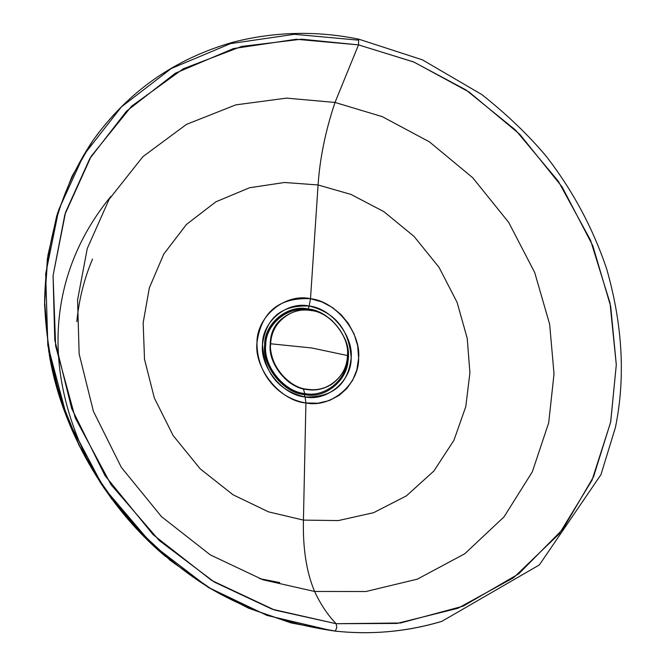 <?xml version="1.0" encoding="UTF-8"?>
<svg xmlns="http://www.w3.org/2000/svg" width="666" height="666" viewBox="0 0 666 666"><rect width="100%" height="100%" fill="white"/><g stroke="black" fill="none" stroke-linecap="round" stroke-linejoin="round"><path stroke-width="1" d="M112.079 499.467L99.833 481.834L115.751 504.22M92.549 259.066C84.199 278.679 78.963 299.542 76.831 321.653M259.582 578.612L279.703 582.559M110.972 196.295C48.493 272.344 39.627 370.937 93.34 471.103M165.776 556.668C104.154 505.203 61.255 427.206 49.317 354.82M358.508 44.88L358.674 39.152L358.508 44.88L413.586 61.93L465.925 89.902L515.509 130.045L558.258 181.144L590.526 240.21L610.014 302.963L616.3 364.81L610.689 421.961L593.514 476.856L562.928 529.129L518.781 573.801L463.236 606.135L400.566 622.985L336.172 623.717L272.286 609.248L214.344 582.067L159.274 540.551L111.089 484.723L75.275 417.957L55.636 346.037L53.072 275.607L65.576 212.296L89.777 158.625L126.507 111.172L175.399 73.193L233.5 48.56L296.22 39.261L358.508 44.88L335.006 102.447L382.301 116.658L429.395 141.841L472.702 177.714L508.674 222.369L534.698 272.502L549.65 324.209L554.02 373.901L548.701 422.785L532.342 471.778L504.054 516.858L464.776 553.762L417.341 579.154L365.85 591.525L314.593 591.466C320.787 604.67 327.98 615.417 336.172 623.717L336.78 627.672L335.273 631.085L336.78 627.672L336.172 623.717L397.019 623.434L457.85 608.299L513.553 577.755L559.34 533.724L592.007 480.244L610.605 422.369L616.3 364.81L610.697 306.427L592.807 245.746L562.104 186.905L519.871 134.407L469.139 92.05L413.977 62.088L358.508 44.88L301.54 39.186L241.666 46.429L183.308 68.748L131.602 106.194L91.175 156.294L64.868 214.535L53.072 275.607L54.77 339.976L71.678 408.558L105.045 475.657L153.222 534.765L211.738 580.486L274.625 610.048L336.172 623.717C327.98 615.417 320.787 604.67 314.593 591.466L262.945 579.786L210.339 554.903L161.488 516.641L121.287 467.299L93.398 411.288L79.154 353.954L77.572 300L87.246 248.593L109.116 199.317L142.932 156.635L186.422 124.409L235.739 104.878L286.53 98.127L335.006 102.447L358.508 44.88M98.843 132.384L92.391 141.3L72.361 175.699L57.576 213.187L47.919 255.369L44.622 301.365L48.618 349.767L60.373 398.767L79.745 446.353L105.969 490.551L137.737 529.728L173.426 562.728L211.297 589.002L249.983 608.666L291.358 622.918L335.273 631.085C290.393 624.866 249.067 610.839 211.297 589.002C159.932 557.742 111.497 507.883 79.745 446.353C57.592 398.576 45.887 350.249 44.622 301.365C45.846 237.512 63.287 185.14 92.391 141.3L98.843 132.384M334.823 631.035L335.273 631.085C371.137 635.014 406.668 631.759 441.874 621.328C406.668 631.759 371.137 635.014 335.273 631.085L335.006 631.102M357.7 40.093L294.355 34.299L230.511 43.615L171.295 68.498L121.337 106.96L83.675 155.12L58.766 209.607L45.679 273.892L47.827 345.529L67.333 418.864L103.372 487.154L152.156 544.472L208.133 587.287L267.008 615.434L331.901 630.702M358.15 39.46L358.674 39.152C316.691 30.578 274.9 31.577 233.283 42.125C174.434 58.849 127.472 91.908 92.391 141.3L71.811 176.823L56.727 215.842L47.361 258.791L44.547 304.603L48.834 351.981L60.406 399.45L79.079 445.446L104.279 488.469L135.098 527.172L170.346 560.464L208.674 587.612L248.743 608.274L291.067 622.926L335.09 631.11C370.571 634.873 405.136 631.917 438.802 622.244M318.082 184.973C319.846 158.408 325.483 130.902 335.006 102.447L286.53 98.127L235.739 104.878L186.422 124.409L142.932 156.635L109.116 199.317L87.246 248.593L77.572 300L79.154 353.954L93.398 411.288L121.287 467.299L161.488 516.641L210.339 554.903L262.945 579.786L314.593 591.466C306.502 572.252 302.78 548.459 303.43 520.104L268.49 511.846L233.058 494.788L200.233 468.881L173.193 435.647L154.329 397.977L144.522 359.34L143.157 322.835L149.342 287.862L163.778 254.071L186.422 224.475L215.867 201.815L249.559 187.745L284.515 182.484L318.082 184.973L350.974 194.422L383.816 211.613L414.044 236.405L439.102 267.441L457.092 302.364L467.232 338.361L469.913 372.86L465.775 406.651L453.929 440.309L433.882 471.012L406.41 495.87L373.601 512.687L338.303 520.587L303.43 520.104C302.78 548.459 306.502 572.252 314.593 591.466L365.85 591.525L417.341 579.154L464.776 553.762L504.054 516.858L532.342 471.778L548.701 422.785L554.02 373.901L549.65 324.209L534.698 272.502L508.674 222.369L472.702 177.714L429.395 141.841L382.301 116.658L335.006 102.447C325.483 130.902 319.846 158.408 318.082 184.973L310.506 298.709C335.656 301.124 361.163 332.659 358.624 358.142C359.365 384.099 331.402 408.3 305.91 402.963L303.43 520.104L338.303 520.587L373.601 512.687L406.41 495.87L433.882 471.012L453.929 440.309L465.775 406.651L469.913 372.86L467.232 338.361L457.092 302.364L439.102 267.441L414.044 236.405L383.816 211.613L350.974 194.422L318.082 184.973L284.515 182.484L249.559 187.745L215.867 201.815L186.422 224.475L163.778 254.071L149.342 287.862L143.157 322.835L144.522 359.34L154.329 397.977L173.193 435.647L200.233 468.881L233.058 494.788L268.49 511.846L303.43 520.104L305.91 402.963C280.294 401.057 253.904 368.548 256.976 342.624C256.701 316.159 285.539 292.932 310.506 298.709L318.082 184.973M305.91 402.963L305.136 396.969C278.596 390.817 264.385 373.293 262.504 344.389C266.15 317.632 281.701 304.853 309.157 306.035L310.506 298.709C279.046 297.302 261.197 311.938 256.976 342.624C256.743 373.468 277.822 398.251 305.91 402.963L317.94 403.213L329.27 400.566L339.069 395.429L346.82 388.528L352.697 380.153L356.843 369.863L358.624 358.142L357.684 345.837L354.071 333.916L348.243 323.276L340.909 314.502L332.326 307.451L322.019 301.956L310.506 298.709L309.157 306.035C335.106 312.337 349.109 329.628 351.173 357.917C348.11 384.523 332.767 397.535 305.136 396.969L305.91 402.963M305.136 396.969C327.347 401.648 351.79 380.586 351.173 357.917C353.421 335.664 331.127 308.108 309.157 306.035L308.225 308.999L309.157 306.035C287.346 301.015 262.238 321.337 262.504 344.389C259.848 366.983 282.817 395.279 305.136 396.969L304.162 394.513L305.136 396.969M277.456 314.061L275.682 315.817L277.456 314.061M332.725 321.203C325.033 314.327 316.974 310.273 308.541 309.041C288.128 303.971 264.011 323.51 264.652 345.155C261.788 366.242 283.841 393.415 304.745 394.605C334.64 400.424 359.057 364.285 343.889 336.879M304.745 394.605C325.532 399.392 349.026 379.17 348.085 357.883C350.574 337.088 329.137 310.597 308.541 309.041C288.003 304.337 264.394 323.476 264.652 345.155C262.163 366.4 283.758 393.007 304.745 394.605M304.795 393.548C284.407 392.374 262.904 365.875 265.692 345.313C265.06 324.209 288.578 305.136 308.491 310.081C288.461 305.494 265.434 324.167 265.692 345.313C263.27 366.034 284.324 391.983 304.795 393.548C323.526 397.702 345.612 381.243 346.77 361.413C345.612 381.243 323.526 397.702 304.795 393.548L303.28 388.794L304.795 393.548M331.493 384.399C323.609 389.169 315.493 390.892 307.143 389.56C287.92 388.445 267.657 363.461 270.263 344.081C270.687 333.566 275.191 324.658 283.766 317.349M283.599 317.482L283.2 317.79C256.368 336.58 274.658 385.972 307.143 389.56L307.55 389.285C288.32 388.17 268.048 363.178 270.654 343.781C271.062 333.541 275.374 324.775 283.599 317.482C292.257 311.18 301.398 308.866 311.014 310.531C292.216 305.869 270.055 323.867 270.654 343.781L311.705 347.968L347.444 355.519C349.742 336.363 329.986 311.954 311.014 310.531C329.986 311.954 349.742 336.363 347.444 355.519C347.094 367.058 341.966 376.565 332.051 384.041C324.134 388.877 315.967 390.626 307.55 389.285L307.143 389.56C315.551 390.9 323.709 389.152 331.635 384.315M270.654 343.781C268.048 363.178 288.32 388.17 307.55 389.285C326.665 393.706 348.31 375.125 347.444 355.519L311.705 347.968L270.654 343.781M441.874 621.328L539.343 564.935L600.948 474.675L615.426 427.464C625.557 377.955 622.677 325.241 606.784 269.305C593.106 228.488 572.96 190.876 546.37 156.452C528.554 135.181 507.051 114.56 481.859 94.589L422.402 59.84L358.857 39.194"/></g></svg>
